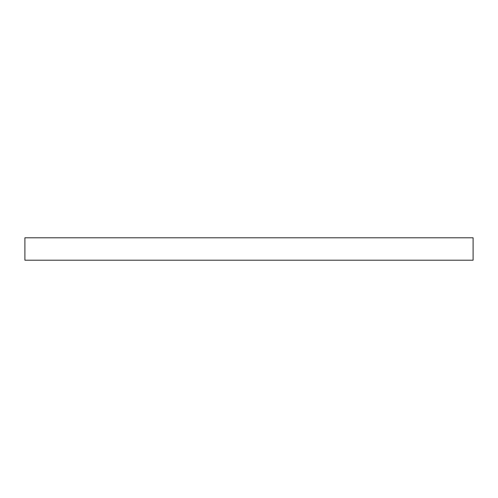 <?xml version="1.0" encoding="UTF-8"?>
<svg xmlns="http://www.w3.org/2000/svg" width="498" height="498" viewBox="0 0 498 498"><rect width="100%" height="100%" fill="white"/><g stroke="black" fill="none" stroke-linecap="round" stroke-linejoin="round"><path stroke-width="0.75" d="M473.1 260.205L473.1 237.795L24.9 237.795L24.9 260.205L473.1 260.205"/></g></svg>
